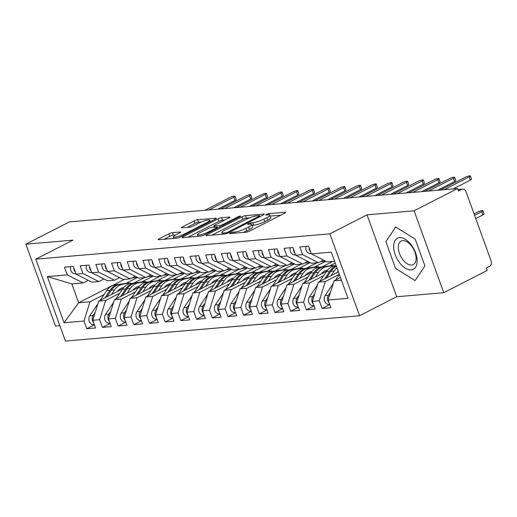 <?xml version="1.0" encoding="UTF-8"?>
<svg xmlns="http://www.w3.org/2000/svg" width="517" height="517" viewBox="0 0 517 517"><rect width="100%" height="100%" fill="white"/><g stroke="black" fill="none" stroke-linecap="round" stroke-linejoin="round"><path stroke-width="0.78" d="M230.13 232.986A1.848 0.343 -19.9 0 0 229.47 233.522A1.848 0.343 -19.9 0 0 229.839 233.594L246.202 232.185A2.637 0.485 -19.9 0 0 249.692 231.06L284.777 213.101A2.637 0.485 -19.9 0 0 285.714 212.338A2.637 0.485 -19.9 0 0 285.184 212.235L268.821 213.644A1.848 0.343 -19.9 0 0 266.378 214.432A1.848 0.343 -19.9 0 0 265.725 214.969A1.848 0.343 -19.9 0 0 266.093 215.04L268.213 214.859A8.434 1.551 -19.9 0 1 269.906 215.175A8.434 1.551 -19.9 0 1 266.901 217.625L263.98 219.124A8.434 1.551 -19.9 0 1 252.813 222.737L250.693 222.917A1.848 0.343 -19.9 0 0 248.257 223.712A1.848 0.343 -19.9 0 0 247.598 224.249A1.848 0.343 -19.9 0 0 247.966 224.32L250.086 224.132A8.434 1.551 -19.9 0 1 251.779 224.456A8.434 1.551 -19.9 0 1 248.774 226.905L245.853 228.398A8.434 1.551 -19.9 0 1 234.686 232.017L232.572 232.198A1.848 0.343 -19.9 0 0 230.13 232.986M172.407 232.682A2.637 0.485 -19.9 0 0 168.917 233.813L159.074 238.854A2.637 0.485 -19.9 0 0 158.137 239.617A2.637 0.485 -19.9 0 0 158.667 239.714L176.833 238.156A2.637 0.485 -19.9 0 0 180.323 237.025L215.408 219.066A2.637 0.485 -19.9 0 0 216.345 218.303A2.637 0.485 -19.9 0 0 215.815 218.2L197.643 219.764A2.637 0.485 -19.9 0 0 194.159 220.895L182.268 226.982A2.637 0.485 -19.9 0 0 181.331 227.745A2.637 0.485 -19.9 0 0 181.861 227.842L189.636 227.176A2.637 0.485 -19.9 0 0 193.125 226.045L199.019 223.027A7.051 1.299 -19.9 0 1 205.837 220.475A7.051 1.299 -19.9 0 1 209.766 220.274A7.051 1.299 -19.9 0 1 207.259 222.323L184.162 234.143A7.051 1.299 -19.9 0 1 177.344 236.696A7.051 1.299 -19.9 0 1 173.415 236.896A7.051 1.299 -19.9 0 1 175.922 234.847L179.774 232.883A2.637 0.485 -19.9 0 0 180.711 232.114A2.637 0.485 -19.9 0 0 180.181 232.017L172.407 232.682L173.305 235.164A2.637 0.485 -19.9 0 0 169.815 236.295L164.031 239.255M414.104 210.8L367.044 214.846L396.694 296.752L443.754 292.7L414.104 210.8L457.59 188.543L458.489 191.025L461.668 189.396L458.017 189.713M367.044 214.846L329.911 233.852L35.783 259.153L72.91 240.147L25.85 244.192L69.336 221.935L457.59 188.543M206.962 234.731A2.637 0.485 -19.9 0 0 206.025 235.5A2.637 0.485 -19.9 0 0 206.554 235.597L224.721 234.033A2.637 0.485 -19.9 0 0 228.21 232.902L263.295 214.949A2.637 0.485 -19.9 0 0 264.232 214.18A2.637 0.485 -19.9 0 0 263.702 214.083L245.536 215.647A2.637 0.485 -19.9 0 0 242.046 216.778L206.962 234.731L207.252 235.539M200.777 236.095L182.611 237.658A2.637 0.485 -19.9 0 1 182.081 237.555A2.637 0.485 -19.9 0 1 183.018 236.792L218.103 218.833A2.637 0.485 -19.9 0 1 221.586 217.702L229.367 217.037A2.637 0.485 -19.9 0 1 229.897 217.134A2.637 0.485 -19.9 0 1 228.953 217.903L214.729 225.186A2.637 0.485 -19.9 0 0 213.792 225.948A2.637 0.485 -19.9 0 0 214.316 226.052L219.479 225.606A2.637 0.485 -19.9 0 0 222.963 224.475L237.781 216.894A1.848 0.343 -19.9 0 1 239.565 216.229A1.848 0.343 -19.9 0 1 240.592 216.171A1.848 0.343 -19.9 0 1 239.933 216.707L204.267 234.964A2.637 0.485 -19.9 0 1 200.777 236.095M329.911 233.852L359.561 315.751L65.426 341.052L35.783 259.153M329.717 304.571L322.072 308.487L330.854 307.731L328.075 300.034L347.993 298.322L331.287 252.16L311.363 253.873L308.578 246.182L299.789 246.939L302.574 254.629L295.672 255.224L292.887 247.527L284.104 248.283L286.89 255.98L279.988 256.574L277.202 248.877L268.42 249.633L271.205 257.33L264.297 257.925L261.518 250.228L252.729 250.984L255.514 258.674L248.612 259.269L245.827 251.579L237.044 252.335L239.83 260.025L232.928 260.62L230.143 252.929L221.354 253.679L224.139 261.376L217.237 261.97L214.452 254.274L205.669 255.03L208.454 262.726L201.552 263.321L198.767 255.624L189.985 256.38L192.763 264.077L185.862 264.665L183.076 256.975L174.294 257.731L177.079 265.421L170.177 266.016L167.392 258.326L158.609 259.082L161.394 266.772L154.493 267.367L151.707 259.67L142.918 260.426L145.704 268.123L138.802 268.717L136.016 261.02L127.234 261.776L130.019 269.473L123.117 270.068L120.332 262.371L111.543 263.127L114.328 270.818L107.426 271.412L104.641 263.722L95.858 264.478L98.644 272.168L91.742 272.763L88.956 265.072L80.174 265.828L82.959 273.519L76.057 274.113L73.272 266.417L64.483 267.173L67.268 274.87L83.134 282.928L71.837 283.898L78.668 302.762L89.958 301.792L104.033 294.587M322.072 308.487L319.286 300.791L312.384 301.385L318.362 282.146L338.422 271.877M314.026 305.922L306.387 309.838L315.17 309.082L312.384 301.385M306.387 309.838L303.602 302.141L296.7 302.736L302.678 283.497L326.673 271.212M298.341 307.272L290.696 311.182L299.485 310.426L296.7 302.736M290.696 311.182L287.911 303.492L281.009 304.086L286.993 284.841L310.982 272.562M282.65 308.623L275.012 312.533L283.794 311.777L281.009 304.086M275.012 312.533L272.226 304.843L265.324 305.431L271.302 286.192L295.297 273.913M266.966 309.974L259.321 313.884L268.11 313.128L265.324 305.431M259.321 313.884L256.542 306.187L249.633 306.781L255.618 287.542L279.613 275.264M251.281 311.318L243.636 315.234L252.419 314.478L249.633 306.781M243.636 315.234L240.851 307.537L233.949 308.132L239.927 288.893L263.922 276.608M235.59 312.669L227.952 316.578L236.734 315.829L233.949 308.132M227.952 316.578L225.166 308.888L218.264 309.483L224.242 290.244L248.238 277.959M219.906 314.019L212.261 317.929L221.05 317.173L218.264 309.483M212.261 317.929L209.475 310.239L202.574 310.833L208.558 291.588L232.547 279.309M204.215 315.37L196.576 319.28L205.359 318.524L202.574 310.833M196.576 319.28L193.791 311.589L186.889 312.178L192.867 292.939L216.862 280.66M188.531 316.721L180.885 320.63L189.674 319.874L186.889 312.178M180.885 320.63L178.1 312.934L171.198 313.528L177.182 294.289L201.178 282.011M172.846 318.065L165.201 321.981L173.983 321.225L171.198 313.528M165.201 321.981L162.416 314.284L155.514 314.879L161.491 295.64L185.487 283.355M157.155 319.416L149.516 323.325L158.299 322.569L155.514 314.879M149.516 323.325L146.731 315.635L139.829 316.23L145.807 296.991L169.802 284.705M141.471 320.766L133.825 324.676L142.614 323.92L139.829 316.23M133.825 324.676L131.04 316.986L124.138 317.58L130.116 298.335L154.111 286.056M125.78 322.117L118.141 326.027L126.924 325.271L124.138 317.58M118.141 326.027L115.356 318.33L108.454 318.924L114.431 299.686L138.427 287.407M110.095 323.461L102.45 327.377L111.239 326.621L108.454 318.924M102.45 327.377L99.665 319.68L92.763 320.275L98.747 301.036L122.742 288.751M94.411 324.812L86.766 328.728L95.548 327.972L92.763 320.275M86.766 328.728L83.98 321.031L64.056 322.744L47.344 276.582L67.268 274.87M103.936 278.96L98.818 281.578L91.916 282.172L76.057 274.113M82.959 273.519L98.818 281.578M126.174 283.258L137.58 277.416M132.178 277.868L137.561 277.403M124.338 279.387L78.668 302.762L64.056 322.744M83.98 321.031L89.958 301.792M119.621 277.61L114.509 280.233L107.601 280.821L91.742 272.763M98.644 272.168L114.509 280.233M147.862 276.517L153.245 276.052M133.961 283.012L144.417 277.655M98.747 301.036L105.649 300.442L119.724 293.236M141.858 281.907L153.271 276.065M99.665 319.68L105.649 300.442M135.312 276.259L130.194 278.883L123.292 279.477L107.426 271.412M114.328 270.818L130.194 278.883M163.546 275.167L168.93 274.708M149.646 281.662L160.108 276.311M114.431 299.686L121.333 299.091L135.409 291.885M157.549 280.557L168.956 274.714M115.356 318.33L121.333 299.091M150.996 274.915L145.878 277.532L138.976 278.127L123.117 270.068M130.019 269.473L145.878 277.532M179.237 273.816L184.621 273.357L173.234 279.206M165.33 280.311L175.793 274.96M130.116 298.335L137.024 297.74L151.1 290.541M131.04 316.986L137.024 297.74M166.687 273.564L161.569 276.181L154.667 276.776L138.802 268.717M145.704 268.123L161.569 276.181M194.922 272.472L200.305 272.007M181.021 278.96L191.477 273.609M145.807 296.991L152.709 296.396L166.784 289.19M188.918 277.862L200.331 272.02M146.731 315.635L152.709 296.396M182.372 272.213L177.253 274.831L170.352 275.425L154.493 267.367M161.394 266.772L177.253 274.831M210.613 271.121L215.996 270.656M196.706 277.616L207.168 272.259M161.491 295.64L168.393 295.045L182.475 287.84M204.609 276.511L216.016 270.669M162.416 314.284L168.393 295.045M198.056 270.863L192.944 273.487L186.042 274.075L170.177 266.016M177.079 265.421L192.944 273.487M226.297 269.771L231.681 269.305M212.397 276.265L222.853 270.908M177.182 294.289L184.084 293.695L198.16 286.489M220.294 275.16L231.706 269.318M178.1 312.934L184.084 293.695M213.747 269.519L208.629 272.136L201.727 272.73L185.862 264.665M192.763 264.077L208.629 272.136M241.988 268.42L247.365 267.961M228.081 274.915L238.544 269.564M192.867 292.939L199.769 292.344L213.844 285.138M235.985 273.81L247.391 267.974M193.791 311.589L199.769 292.344M229.432 268.168L224.313 270.785L217.411 271.38L201.552 263.321M208.454 262.726L224.313 270.785M257.673 267.069L263.056 266.61M243.772 273.564L254.228 268.213M208.558 291.588L215.46 291L229.535 283.794M251.669 272.459L263.082 266.623M209.475 310.239L215.46 291M245.123 266.817L240.004 269.435L233.102 270.029L217.237 261.97M224.139 261.376L240.004 269.435M273.357 265.725L278.741 265.26M259.456 272.22L269.913 266.862M224.242 290.244L231.144 289.649L245.22 282.444M267.354 271.115L278.766 265.273M225.166 308.888L231.144 289.649M260.807 265.467L255.689 268.084L248.787 268.678L232.928 260.62M239.83 260.025L255.689 268.084M289.048 264.374L294.432 263.909M275.141 270.869L285.604 265.512M239.927 288.893L246.829 288.299L260.911 281.093M283.045 269.764L294.451 263.922M240.851 307.537L246.829 288.299M276.498 264.116L271.38 266.74L264.478 267.334L248.612 259.269M255.514 258.674L271.38 266.74M304.733 263.024L310.116 262.565M290.832 269.519L301.288 264.168M255.618 287.542L262.52 286.948L276.595 279.742M298.729 268.413L310.142 262.571M256.542 306.187L262.52 286.948M292.183 262.772L287.064 265.389L280.162 265.984L264.297 257.925M271.205 257.33L287.064 265.389M320.424 261.673L325.8 261.214M306.516 268.168L316.979 262.817M271.302 286.192L278.204 285.597L292.279 278.398M314.42 267.063L325.826 261.227M272.226 304.843L278.204 285.597M307.867 261.421L302.749 264.038L295.847 264.633L279.988 256.574M286.89 255.98L302.749 264.038M322.207 266.817L332.664 261.466M286.993 284.841L293.895 284.253L307.97 277.047M330.105 265.712L335.242 263.088M287.911 303.492L293.895 284.253M323.558 260.07L318.44 262.688L311.538 263.282L295.672 255.224M302.574 254.629L318.44 262.688M302.678 283.497L309.58 282.902L323.655 275.697M303.602 302.141L309.58 282.902M443.754 292.7L487.24 270.443L486.342 267.961L489.521 266.333A4.026 3.264 85.1 0 0 491.15 261.085L465.991 191.594A4.026 3.264 85.1 0 0 462.67 189.106A4.026 3.264 85.1 0 0 461.668 189.396M334.596 261.298L327.222 261.932L311.363 253.873M318.362 282.146L325.264 281.552L339.32 274.359L335.533 280.04M319.286 300.791L325.264 281.552M25.85 244.192L55.5 326.098L59.875 325.716M396.694 296.752L359.561 315.751M395.583 268.433L415.099 280.569L424.916 265.912L415.216 239.112L395.699 226.976L385.882 241.639L395.583 268.433L385.882 241.639L395.699 226.976L415.216 239.112L424.916 265.912L415.099 280.569L395.583 268.433M88.252 280.311L83.134 282.928M328.075 300.034L334.053 280.796L340.464 277.513M334.053 280.796L341.42 280.162M47.344 276.582L71.837 283.898M243.203 232.443A8.434 1.551 -19.9 0 0 246.751 230.879L245.853 228.398M251.779 224.456L252.677 226.937A8.434 1.551 -19.9 0 1 249.672 229.386L246.751 230.879M269.906 215.175L270.805 217.657A8.434 1.551 -19.9 0 1 267.8 220.106L264.878 221.606A8.434 1.551 -19.9 0 1 253.711 225.218L252.109 225.36M280.712 215.182L270.229 216.08M249.427 217.87L246.435 218.129A2.637 0.485 -19.9 0 0 242.945 219.26L211.918 235.138M225.755 232.786A1.848 0.343 -19.9 0 0 228.197 231.991L258.991 216.229A1.848 0.343 -19.9 0 0 259.65 215.692A1.848 0.343 -19.9 0 0 259.282 215.628L257.046 215.815A8.434 1.551 -19.9 0 0 245.885 219.434L224.83 230.207A8.434 1.551 -19.9 0 0 221.832 232.656A8.434 1.551 -19.9 0 0 223.525 232.973L225.755 232.786L226.103 233.736M187.975 237.193L219.001 221.315L218.103 218.833M224.895 219.977L222.484 220.184A2.637 0.485 -19.9 0 0 219.001 221.315M199.963 232.74A7.051 1.299 -19.9 0 0 197.455 234.789A7.051 1.299 -19.9 0 0 201.384 234.582A7.051 1.299 -19.9 0 0 208.202 232.03L216.339 227.868A2.637 0.485 -19.9 0 0 217.276 227.105A2.637 0.485 -19.9 0 0 216.746 227.002L211.589 227.448A2.637 0.485 -19.9 0 0 208.099 228.579L199.963 232.74M175.715 234.957L173.305 235.164M201.242 222.013L198.541 222.245A2.637 0.485 -19.9 0 0 195.058 223.376L187.225 227.383M211.343 221.147L210.122 221.25M330.525 292.15L328.444 295.259A5.37 4.349 85.1 0 0 327.875 300.791A5.37 4.349 85.1 0 0 329.051 302.749M329.626 304.339L329.012 304.39A5.37 4.349 -94.9 0 1 324.579 301.068A5.37 4.349 -94.9 0 1 325.148 295.537L333.213 283.503M482.936 210.69L484.106 213.922A3.354 0.62 160.1 0 1 482.91 214.891L481.741 211.666A3.354 0.62 -19.9 0 0 482.936 210.69A3.354 0.62 -19.9 0 0 481.068 210.787A3.354 0.62 -19.9 0 0 477.818 212.002L474.076 213.922M474.587 215.331L481.741 211.666M475.756 218.555L482.91 214.891M329.484 295.498A5.37 4.349 85.1 0 0 328.78 297.76M305.974 246.402A5.37 4.349 85.1 0 0 306.167 250.202A5.37 4.349 85.1 0 0 309.935 253.517L311.279 253.653M310.639 251.876A5.37 4.349 -94.9 0 1 309.463 249.918A5.37 4.349 -94.9 0 1 309.076 247.559M470.36 175.948L471.53 179.173A3.354 0.62 160.1 0 1 470.334 180.149L469.165 176.924A3.354 0.62 -19.9 0 0 470.36 175.948A3.354 0.62 -19.9 0 0 468.486 176.045A3.354 0.62 -19.9 0 0 465.242 177.26L440.297 190.03M470.334 180.149L453.196 188.918M469.165 176.924L444.213 189.694M314.834 293.494L312.753 296.603A5.37 4.349 85.1 0 0 312.19 302.135A5.37 4.349 85.1 0 0 313.367 304.093M313.942 305.683L313.328 305.741A5.37 4.349 -94.9 0 1 308.895 302.419A5.37 4.349 -94.9 0 1 309.463 296.887L317.522 284.854M319.842 281.39L326.343 271.69A16.919 13.707 -94.9 0 1 334.835 265.951L336.199 265.738M336.334 266.106A16.919 13.707 85.1 0 0 329.633 271.406L324.566 278.973M336.813 272.705A13.429 10.876 -94.9 0 1 338.176 271.199M336.457 266.442A16.919 13.707 85.1 0 0 330.893 271.296L326.369 278.049M331.093 275.632L334.182 271.011A16.919 13.707 -94.9 0 1 336.981 267.896M313.793 296.848A5.37 4.349 85.1 0 0 313.089 299.11M299.149 294.845L297.068 297.954A5.37 4.349 85.1 0 0 296.5 303.485A5.37 4.349 85.1 0 0 297.676 305.444M298.257 307.033L297.637 307.085A5.37 4.349 -94.9 0 1 293.204 303.77A5.37 4.349 -94.9 0 1 293.772 298.238L301.838 286.198M315.402 276.983L318.498 272.362A16.919 13.707 -94.9 0 1 326.99 266.63L323.694 266.914L329.329 266.003L322.44 267.018A16.919 13.707 85.1 0 0 313.948 272.756L308.882 280.317M321.128 274.049A13.429 10.876 -94.9 0 1 327.448 270.087L327.597 270.061M326.99 266.63L333.135 265.434L319.144 267.302A16.919 13.707 -94.9 0 0 310.652 273.041L304.158 282.741M323.694 266.914A16.919 13.707 85.1 0 0 315.202 272.646L310.678 279.4M298.109 298.199A5.37 4.349 85.1 0 0 297.404 300.461M283.465 296.196L281.384 299.304A5.37 4.349 85.1 0 0 280.815 304.836A5.37 4.349 85.1 0 0 281.991 306.794M282.566 308.384L281.952 308.436A5.37 4.349 -94.9 0 1 277.519 305.12A5.37 4.349 -94.9 0 1 278.088 299.589L286.147 287.549M299.718 278.327L302.807 273.713A16.919 13.707 -94.9 0 1 311.305 267.974L308.009 268.258L313.645 267.354L306.755 268.368A16.919 13.707 85.1 0 0 298.264 274.107L293.191 281.668M305.444 275.399A13.429 10.876 -94.9 0 1 311.764 271.438L311.906 271.412M311.305 267.974L318.472 266.753L315.881 266.914L303.46 268.653A16.919 13.707 -94.9 0 0 294.968 274.385L288.467 284.085M308.009 268.258A16.919 13.707 85.1 0 0 299.517 273.997L294.994 280.75M282.424 299.543A5.37 4.349 85.1 0 0 281.72 301.812M267.774 297.546L265.693 300.655A5.37 4.349 85.1 0 0 265.124 306.187A5.37 4.349 85.1 0 0 266.307 308.145M266.882 309.735L266.261 309.786A5.37 4.349 -94.9 0 1 261.835 306.471A5.37 4.349 -94.9 0 1 262.397 300.933L270.462 288.9M284.027 279.678L287.122 275.063A16.919 13.707 -94.9 0 1 295.614 269.325L292.325 269.609L297.954 268.704L291.065 269.719A16.919 13.707 85.1 0 0 282.573 275.451L277.506 283.019M289.753 276.75A13.429 10.876 -94.9 0 1 296.073 272.782L296.222 272.763M295.614 269.325L302.781 268.103L300.19 268.265L287.775 270.003A16.919 13.707 -94.9 0 0 279.277 275.735L272.782 285.436M292.325 269.609A16.919 13.707 85.1 0 0 283.827 275.348L279.303 282.095M266.733 300.894A5.37 4.349 85.1 0 0 266.029 303.162M290.289 247.753A5.37 4.349 85.1 0 0 290.483 251.553A5.37 4.349 85.1 0 0 294.251 254.868L295.595 255.004M294.955 253.227A5.37 4.349 -94.9 0 1 293.772 251.268A5.37 4.349 -94.9 0 1 293.391 248.91M454.676 177.299L455.839 180.523A3.354 0.62 160.1 0 1 454.643 181.499L453.48 178.268A3.354 0.62 -19.9 0 0 454.676 177.299A3.354 0.62 -19.9 0 0 452.802 177.396A3.354 0.62 -19.9 0 0 449.557 178.611L424.606 191.38M454.643 181.499L437.511 190.269M453.48 178.268L428.528 191.038M274.598 249.104A5.37 4.349 85.1 0 0 274.792 252.903A5.37 4.349 85.1 0 0 278.56 256.212L279.91 256.354M279.264 254.577A5.37 4.349 -94.9 0 1 278.088 252.619A5.37 4.349 -94.9 0 1 277.7 250.254M438.985 178.643L440.154 181.874A3.354 0.62 160.1 0 1 438.959 182.844L437.789 179.619A3.354 0.62 -19.9 0 0 438.985 178.643A3.354 0.62 -19.9 0 0 437.111 178.74A3.354 0.62 -19.9 0 0 433.866 179.955L408.921 192.725M438.959 182.844L421.82 191.62M437.789 179.619L412.844 192.389M258.914 250.454A5.37 4.349 85.1 0 0 259.107 254.254A5.37 4.349 85.1 0 0 262.875 257.563L264.219 257.699M263.58 255.928A5.37 4.349 -94.9 0 1 262.397 253.97A5.37 4.349 -94.9 0 1 262.016 251.605M423.3 179.994L424.47 183.218A3.354 0.62 160.1 0 1 423.274 184.194L422.105 180.969A3.354 0.62 -19.9 0 0 423.3 179.994A3.354 0.62 -19.9 0 0 421.426 180.09A3.354 0.62 -19.9 0 0 418.182 181.305L393.23 194.075M423.274 184.194L406.136 192.964M422.105 180.969L397.153 193.739M243.223 251.798A5.37 4.349 85.1 0 0 243.417 255.598A5.37 4.349 85.1 0 0 247.191 258.914L248.535 259.049M247.889 257.272A5.37 4.349 -94.9 0 1 246.712 255.32A5.37 4.349 -94.9 0 1 246.325 252.955M407.609 181.344L408.779 184.569A3.354 0.62 160.1 0 1 407.583 185.545L406.414 182.32A3.354 0.62 -19.9 0 0 407.609 181.344A3.354 0.62 -19.9 0 0 405.742 181.441A3.354 0.62 -19.9 0 0 402.497 182.656L377.546 195.426M407.583 185.545L390.445 194.314M406.414 182.32L381.468 195.09M411.241 269.906A17.455 9.72 -117.1 0 0 415.597 252.897A17.455 9.72 -117.1 0 0 399.563 237.639A17.455 9.72 -117.1 0 0 395.201 254.648A17.455 9.72 -117.1 0 0 411.241 269.906M411.629 265.059A13.216 7.354 -117.1 0 0 413.232 264.614A13.216 7.354 -117.1 0 0 414.388 250.829A13.216 7.354 -117.1 0 0 402.788 240.631A13.216 7.354 -117.1 0 0 401.192 241.084A13.216 7.354 -117.1 0 0 400.029 254.868A13.216 7.354 -117.1 0 0 411.629 265.059M252.089 298.897L250.008 301.999A5.37 4.349 85.1 0 0 249.44 307.537A5.37 4.349 85.1 0 0 250.616 309.489M251.191 311.085L250.577 311.137A5.37 4.349 -94.9 0 1 246.144 307.815A5.37 4.349 -94.9 0 1 246.712 302.283L254.778 290.25M268.342 281.028L271.438 276.414A16.919 13.707 -94.9 0 1 279.93 270.675L276.634 270.96L282.269 270.048L275.38 271.07A16.919 13.707 85.1 0 0 266.888 276.802L261.822 284.369M274.068 278.101A13.429 10.876 -94.9 0 1 280.388 274.133L280.531 274.113M279.93 270.675L286.075 269.48L272.084 271.347A16.919 13.707 -94.9 0 0 263.592 277.086L257.098 286.786M276.634 270.96A16.919 13.707 85.1 0 0 268.142 276.692L263.618 283.445M251.049 302.245A5.37 4.349 85.1 0 0 250.344 304.507M227.538 253.149A5.37 4.349 85.1 0 0 227.732 256.949A5.37 4.349 85.1 0 0 231.5 260.264L232.844 260.4M232.204 258.623A5.37 4.349 -94.9 0 1 231.028 256.665A5.37 4.349 -94.9 0 1 230.64 254.306M391.925 182.695L393.094 185.92A3.354 0.62 160.1 0 1 391.899 186.895L390.729 183.671A3.354 0.62 -19.9 0 0 391.925 182.695A3.354 0.62 -19.9 0 0 390.051 182.792A3.354 0.62 -19.9 0 0 386.806 184.007L361.855 196.777M391.899 186.895L374.76 195.665M390.729 183.671L365.777 196.441M236.398 300.241L234.317 303.35A5.37 4.349 85.1 0 0 233.755 308.882A5.37 4.349 85.1 0 0 234.931 310.84M235.506 312.43L234.892 312.488A5.37 4.349 -94.9 0 1 230.459 309.166A5.37 4.349 -94.9 0 1 231.028 303.634L239.087 291.601M252.658 282.379L255.747 277.758A16.919 13.707 -94.9 0 1 264.239 272.026L260.949 272.31L266.578 271.399L259.689 272.414A16.919 13.707 85.1 0 0 251.197 278.152L246.131 285.72M258.377 279.445A13.429 10.876 -94.9 0 1 264.704 275.483L264.846 275.458M264.239 272.026L270.385 270.83L256.4 272.698A16.919 13.707 -94.9 0 0 247.908 278.437L241.407 288.137M260.949 272.31A16.919 13.707 85.1 0 0 252.451 278.043L247.934 284.796M235.358 303.595A5.37 4.349 85.1 0 0 234.653 305.857M220.714 301.592L218.633 304.7A5.37 4.349 85.1 0 0 218.064 310.232A5.37 4.349 85.1 0 0 219.24 312.19M219.815 313.78L219.202 313.832A5.37 4.349 -94.9 0 1 214.768 310.517A5.37 4.349 -94.9 0 1 215.337 304.985L223.402 292.945M236.967 283.73L240.062 279.109A16.919 13.707 -94.9 0 1 248.554 273.377L245.258 273.655L250.894 272.75L244.005 273.764A16.919 13.707 85.1 0 0 235.513 279.503L230.446 287.064M242.693 280.796A13.429 10.876 -94.9 0 1 249.013 276.834L249.162 276.808M248.554 273.377L254.7 272.181L240.709 274.049A16.919 13.707 -94.9 0 0 232.217 279.787L225.722 289.488M245.258 273.655A16.919 13.707 85.1 0 0 236.767 279.393L232.243 286.147M219.673 304.94A5.37 4.349 85.1 0 0 218.969 307.208M205.029 302.943L202.948 306.051A5.37 4.349 85.1 0 0 202.38 311.583A5.37 4.349 85.1 0 0 203.556 313.541M204.131 315.131L203.517 315.183A5.37 4.349 -94.9 0 1 199.084 311.867A5.37 4.349 -94.9 0 1 199.652 306.335L207.711 294.296M221.282 285.074L224.372 280.46A16.919 13.707 -94.9 0 1 232.87 274.721L229.574 275.005L235.209 274.1L228.32 275.115A16.919 13.707 85.1 0 0 219.822 280.847L214.755 288.415M227.008 282.146A13.429 10.876 -94.9 0 1 233.329 278.185L233.471 278.159M232.87 274.721L240.037 273.499L237.445 273.661L225.024 275.399A16.919 13.707 -94.9 0 0 216.533 281.132L210.031 290.832M229.574 275.005A16.919 13.707 85.1 0 0 221.082 280.744L216.558 287.497M203.989 306.29A5.37 4.349 85.1 0 0 203.284 308.559M211.854 254.5A5.37 4.349 85.1 0 0 212.041 258.3A5.37 4.349 85.1 0 0 215.815 261.615L217.159 261.751M216.513 259.973A5.37 4.349 -94.9 0 1 215.337 258.015A5.37 4.349 -94.9 0 1 214.949 255.657M376.24 184.046L377.404 187.27A3.354 0.62 160.1 0 1 376.208 188.246L375.045 185.015A3.354 0.62 -19.9 0 0 376.24 184.046A3.354 0.62 -19.9 0 0 374.366 184.142A3.354 0.62 -19.9 0 0 371.122 185.351L346.17 198.127M376.208 188.246L359.076 197.016M375.045 185.015L350.093 197.785M196.163 255.85A5.37 4.349 85.1 0 0 196.357 259.65A5.37 4.349 85.1 0 0 200.124 262.959L201.468 263.101M200.829 261.324A5.37 4.349 -94.9 0 1 199.652 259.366A5.37 4.349 -94.9 0 1 199.265 257.001M360.549 185.39L361.719 188.621A3.354 0.62 160.1 0 1 360.523 189.59L359.354 186.366A3.354 0.62 -19.9 0 0 360.549 185.39A3.354 0.62 -19.9 0 0 358.675 185.487A3.354 0.62 -19.9 0 0 355.431 186.702L330.486 199.472M360.523 189.59L343.385 198.366M359.354 186.366L334.409 199.135M180.478 257.201A5.37 4.349 85.1 0 0 180.672 261.001A5.37 4.349 85.1 0 0 184.44 264.31L185.784 264.445M185.144 262.675A5.37 4.349 -94.9 0 1 183.962 260.717A5.37 4.349 -94.9 0 1 183.58 258.351M344.865 186.74L346.028 189.965A3.354 0.62 160.1 0 1 344.833 190.941L343.669 187.716A3.354 0.62 -19.9 0 0 344.865 186.74A3.354 0.62 -19.9 0 0 342.991 186.837A3.354 0.62 -19.9 0 0 339.747 188.052L314.795 200.822M344.833 190.941L327.7 199.711M343.669 187.716L318.718 200.486M189.338 304.293L187.257 307.402A5.37 4.349 85.1 0 0 186.689 312.934A5.37 4.349 85.1 0 0 187.871 314.892M188.447 316.482L187.826 316.533A5.37 4.349 -94.9 0 1 183.399 313.218A5.37 4.349 -94.9 0 1 183.962 307.68L192.027 295.646M205.592 286.424L208.687 281.81A16.919 13.707 -94.9 0 1 217.179 276.072L213.883 276.356L219.518 275.451L212.629 276.466A16.919 13.707 85.1 0 0 204.137 282.198L199.071 289.766M211.317 283.497A13.429 10.876 -94.9 0 1 217.638 279.529L217.786 279.51M217.179 276.072L224.346 274.85L221.754 275.012L209.333 276.75A16.919 13.707 -94.9 0 0 200.842 282.482L194.347 292.183M213.883 276.356A16.919 13.707 85.1 0 0 205.391 282.095L200.867 288.841M188.298 307.641A5.37 4.349 85.1 0 0 187.593 309.903M164.787 258.545A5.37 4.349 85.1 0 0 164.981 262.345A5.37 4.349 85.1 0 0 168.755 265.66L170.099 265.796M169.453 264.019A5.37 4.349 -94.9 0 1 168.277 262.061A5.37 4.349 -94.9 0 1 167.889 259.702M329.174 188.091L330.344 191.316A3.354 0.62 160.1 0 1 329.148 192.292L327.978 189.067A3.354 0.62 -19.9 0 0 329.174 188.091A3.354 0.62 -19.9 0 0 327.306 188.188A3.354 0.62 -19.9 0 0 324.056 189.403L299.11 202.173M329.148 192.292L312.01 201.061M327.978 189.067L303.033 201.837M173.654 305.644L171.573 308.746A5.37 4.349 85.1 0 0 171.004 314.278A5.37 4.349 85.1 0 0 172.18 316.236M172.756 317.832L172.142 317.884A5.37 4.349 -94.9 0 1 167.708 314.562A5.37 4.349 -94.9 0 1 168.277 309.03L176.342 296.997M189.907 287.775L193.003 283.154A16.919 13.707 -94.9 0 1 201.494 277.422L198.198 277.707L203.834 276.795L196.945 277.816A16.919 13.707 85.1 0 0 188.453 283.549L183.38 291.116M195.633 284.848A13.429 10.876 -94.9 0 1 201.953 280.88L202.095 280.86M201.494 277.422L207.64 276.227L193.649 278.094A16.919 13.707 -94.9 0 0 185.157 283.833L178.656 293.533M198.198 277.707A16.919 13.707 85.1 0 0 189.707 283.439L185.183 290.192M172.613 308.992A5.37 4.349 85.1 0 0 171.909 311.253M149.103 259.896A5.37 4.349 85.1 0 0 149.297 263.696A5.37 4.349 85.1 0 0 153.064 267.011L154.409 267.147M153.769 265.37A5.37 4.349 -94.9 0 1 152.593 263.411A5.37 4.349 -94.9 0 1 152.205 261.053M313.489 189.442L314.659 192.667A3.354 0.62 160.1 0 1 313.464 193.642L312.294 190.411A3.354 0.62 -19.9 0 0 313.489 189.442A3.354 0.62 -19.9 0 0 311.615 189.539A3.354 0.62 -19.9 0 0 308.371 190.754L283.419 203.524M313.464 193.642L296.325 202.412M312.294 190.411L287.342 203.181M157.963 306.988L155.882 310.097A5.37 4.349 85.1 0 0 155.313 315.628A5.37 4.349 85.1 0 0 156.496 317.587M157.071 319.176L156.451 319.235A5.37 4.349 -94.9 0 1 152.024 315.913A5.37 4.349 -94.9 0 1 152.593 310.381L160.651 298.341M174.223 289.126L177.312 284.505A16.919 13.707 -94.9 0 1 185.803 278.773L182.514 279.057L188.143 278.146L181.254 279.161A16.919 13.707 85.1 0 0 172.762 284.899L167.695 292.46M179.942 286.192A13.429 10.876 -94.9 0 1 186.269 282.23L186.411 282.204M185.803 278.773L191.949 277.577L177.964 279.445A16.919 13.707 -94.9 0 0 169.466 285.184L162.971 294.884M182.514 279.057A16.919 13.707 85.1 0 0 174.016 284.789L169.498 291.543M156.922 310.342A5.37 4.349 85.1 0 0 156.218 312.604M133.412 261.247A5.37 4.349 85.1 0 0 133.606 265.047A5.37 4.349 85.1 0 0 137.38 268.362L138.724 268.497M138.078 266.72A5.37 4.349 -94.9 0 1 136.902 264.762A5.37 4.349 -94.9 0 1 136.514 262.397M297.798 190.792L298.968 194.017A3.354 0.62 160.1 0 1 297.773 194.987L296.609 191.762A3.354 0.62 -19.9 0 0 297.798 190.792A3.354 0.62 -19.9 0 0 295.931 190.883A3.354 0.62 -19.9 0 0 292.687 192.098L267.735 204.868M297.773 194.987L280.641 203.763M296.609 191.762L271.658 204.532M142.278 308.339L140.197 311.447A5.37 4.349 85.1 0 0 139.629 316.979A5.37 4.349 85.1 0 0 140.805 318.937M141.38 320.527L140.766 320.579A5.37 4.349 -94.9 0 1 136.333 317.264A5.37 4.349 -94.9 0 1 136.902 311.732L144.967 299.692M158.532 290.476L161.627 285.856A16.919 13.707 -94.9 0 1 170.119 280.124L166.823 280.401L172.458 279.497L165.569 280.511A16.919 13.707 85.1 0 0 157.078 286.25L152.011 293.811M164.257 287.542A13.429 10.876 -94.9 0 1 170.578 283.581L170.726 283.555M170.119 280.124L176.265 278.928L162.273 280.796A16.919 13.707 -94.9 0 0 153.782 286.528L147.287 296.228M166.823 280.401A16.919 13.707 85.1 0 0 158.331 286.14L153.808 292.893M141.238 311.686A5.37 4.349 85.1 0 0 140.534 313.955M117.727 262.597A5.37 4.349 85.1 0 0 117.921 266.397A5.37 4.349 85.1 0 0 121.689 269.706L123.033 269.842M122.393 268.071A5.37 4.349 -94.9 0 1 121.217 266.113A5.37 4.349 -94.9 0 1 120.829 263.748M282.114 192.137L283.284 195.368A3.354 0.62 160.1 0 1 282.088 196.337L280.918 193.112A3.354 0.62 -19.9 0 0 282.114 192.137A3.354 0.62 -19.9 0 0 280.24 192.234A3.354 0.62 -19.9 0 0 276.996 193.448L252.05 206.218M282.088 196.337L264.95 205.113M280.918 193.112L255.967 205.882M126.594 309.689L124.507 312.798A5.37 4.349 85.1 0 0 123.944 318.33A5.37 4.349 85.1 0 0 125.12 320.288M125.696 321.878L125.082 321.929A5.37 4.349 -94.9 0 1 120.648 318.614A5.37 4.349 -94.9 0 1 121.217 313.082L129.276 301.043M142.847 291.821L145.936 287.206A16.919 13.707 -94.9 0 1 154.434 281.468L151.138 281.752L156.774 280.847L149.885 281.862A16.919 13.707 85.1 0 0 141.387 287.594L136.32 295.162M148.573 288.893A13.429 10.876 -94.9 0 1 154.893 284.925L155.035 284.906M154.434 281.468L160.574 280.272L146.589 282.146A16.919 13.707 -94.9 0 0 138.097 287.879L131.596 297.579M151.138 281.752A16.919 13.707 85.1 0 0 142.647 287.491L138.123 294.244M125.547 313.037A5.37 4.349 85.1 0 0 124.849 315.305M102.043 263.941A5.37 4.349 85.1 0 0 102.237 267.741A5.37 4.349 85.1 0 0 106.004 271.057L107.349 271.192M106.709 269.422A5.37 4.349 -94.9 0 1 105.526 267.463A5.37 4.349 -94.9 0 1 105.145 265.098M266.429 193.487L267.593 196.712A3.354 0.62 160.1 0 1 266.397 197.688L265.234 194.463A3.354 0.62 -19.9 0 0 266.429 193.487A3.354 0.62 -19.9 0 0 264.555 193.584A3.354 0.62 -19.9 0 0 261.311 194.799L236.359 207.569M266.397 197.688L249.265 206.457M265.234 194.463L240.282 207.233M110.903 311.04L108.822 314.142A5.37 4.349 85.1 0 0 108.253 319.68A5.37 4.349 85.1 0 0 109.43 321.632M110.011 323.228L109.391 323.28A5.37 4.349 -94.9 0 1 104.964 319.958A5.37 4.349 -94.9 0 1 105.526 314.426L113.591 302.393M127.156 293.171L130.252 288.557A16.919 13.707 -94.9 0 1 138.743 282.818L135.448 283.103L141.083 282.192L134.194 283.213A16.919 13.707 85.1 0 0 125.702 288.945L120.635 296.512M132.882 290.244A13.429 10.876 -94.9 0 1 139.202 286.276L139.351 286.256M138.743 282.818L145.91 281.597L143.319 281.759L130.898 283.497A16.919 13.707 -94.9 0 0 122.406 289.229L115.911 298.929M135.448 283.103A16.919 13.707 85.1 0 0 126.956 288.835L122.432 295.588M109.862 314.388A5.37 4.349 85.1 0 0 109.158 316.65M86.352 265.292A5.37 4.349 85.1 0 0 86.546 269.092A5.37 4.349 85.1 0 0 90.313 272.407L91.664 272.543M91.018 270.766A5.37 4.349 -94.9 0 1 89.842 268.808A5.37 4.349 -94.9 0 1 89.454 266.449M250.739 194.838L251.908 198.063A3.354 0.62 160.1 0 1 250.713 199.039L249.543 195.814A3.354 0.62 -19.9 0 0 250.739 194.838A3.354 0.62 -19.9 0 0 248.864 194.935A3.354 0.62 -19.9 0 0 245.62 196.15L220.675 208.92M250.713 199.039L233.574 207.808M249.543 195.814L224.598 208.584M95.218 312.384L93.138 315.493A5.37 4.349 85.1 0 0 92.569 321.025A5.37 4.349 85.1 0 0 93.745 322.983M94.32 324.573L93.706 324.631A5.37 4.349 -94.9 0 1 89.273 321.309A5.37 4.349 -94.9 0 1 89.842 315.777L97.907 303.744M111.472 294.522L114.567 289.901A16.919 13.707 -94.9 0 1 123.059 284.169L119.763 284.453L125.398 283.542L118.509 284.557A16.919 13.707 85.1 0 0 110.018 290.296L104.945 297.863M117.197 291.594A13.429 10.876 -94.9 0 1 123.518 287.626L123.66 287.607M123.059 284.169L129.205 282.973L115.213 284.841A16.919 13.707 -94.9 0 0 106.722 290.58L100.22 300.28M119.763 284.453A16.919 13.707 85.1 0 0 111.271 290.186L106.748 296.939M94.178 315.738A5.37 4.349 85.1 0 0 93.474 318M70.667 266.643A5.37 4.349 85.1 0 0 70.861 270.443A5.37 4.349 85.1 0 0 74.629 273.758L75.973 273.894M75.333 272.116A5.37 4.349 -94.9 0 1 74.157 270.158A5.37 4.349 -94.9 0 1 73.769 267.8M235.054 196.189L236.224 199.413A3.354 0.62 160.1 0 1 235.028 200.389L233.858 197.158A3.354 0.62 -19.9 0 0 235.054 196.189A3.354 0.62 -19.9 0 0 233.18 196.286A3.354 0.62 -19.9 0 0 229.936 197.5L204.984 210.27M235.028 200.389L217.89 209.159M233.858 197.158L208.907 209.928M235.093 233.141L234.686 232.017M249.672 229.386L248.774 226.905M251.133 224.132L250.693 222.917M253.711 225.218L252.813 222.737M264.878 221.606L263.98 219.124M267.8 220.106L266.901 217.625M269.26 214.852L268.821 213.644M285.371 212.752L285.184 212.235M232.98 233.322L232.572 232.198M242.945 219.26L242.046 216.778M246.435 218.129L245.536 215.647M263.89 214.6L263.702 214.083M228.482 232.766L228.197 231.991M259.275 217.004L258.991 216.229M223.932 234.104L223.525 232.973M183.309 237.594L183.018 236.792M222.484 220.184L221.586 217.702M229.554 217.554L229.367 217.037M214.729 227.176L214.316 226.052M219.958 226.931L219.479 225.606M223.247 225.25L222.963 224.475M238.059 217.67L237.781 216.894M208.48 232.805L208.202 232.03M216.617 228.643L216.339 227.868M180.368 232.534L180.181 232.017M184.44 234.918L184.162 234.143M207.537 223.092L207.259 222.323M182.559 227.784L182.268 226.982M195.058 223.376L194.159 220.895M198.541 222.245L197.643 219.764M216.003 218.717L215.815 218.2M159.365 239.655L159.074 238.854M169.815 236.295L168.917 233.813M328.444 295.259L325.148 295.537M309.935 253.517L311.195 253.408M336.231 265.835L334.835 265.951M329.633 271.406L326.343 271.69M312.753 296.603L309.463 296.887M334.182 271.011L330.893 271.296M322.44 267.018L319.144 267.302M313.948 272.756L310.652 273.041M297.068 297.954L293.772 298.238M318.498 272.362L315.202 272.646M332.095 266.753L331.972 265.841M306.755 268.368L303.46 268.653M298.264 274.107L294.968 274.385M281.384 299.304L278.088 299.589M302.807 273.713L299.517 273.997M316.404 268.103L316.288 267.192M291.065 269.719L287.775 270.003M282.573 275.451L279.277 275.735M265.693 300.655L262.397 300.933M287.122 275.063L283.827 275.348M300.72 269.454L300.597 268.543M294.251 254.868L295.504 254.758M278.56 256.212L279.82 256.109M262.875 257.563L264.129 257.46M247.191 258.914L248.444 258.804M275.38 271.07L272.084 271.347M266.888 276.802L263.592 277.086M250.008 301.999L246.712 302.283M271.438 276.414L268.142 276.692M285.029 270.798L284.912 269.887M231.5 260.264L232.76 260.154M259.689 272.414L256.4 272.698M251.197 278.152L247.908 278.437M234.317 303.35L231.028 303.634M255.747 277.758L252.451 278.043M269.344 272.149L269.221 271.238M244.005 273.764L240.709 274.049M235.513 279.503L232.217 279.787M218.633 304.7L215.337 304.985M240.062 279.109L236.767 279.393M253.66 273.499L253.537 272.588M228.32 275.115L225.024 275.399M219.822 280.847L216.533 281.132M202.948 306.051L199.652 306.335M224.372 280.46L221.082 280.744M237.969 274.85L237.846 273.939M215.815 261.615L217.069 261.505M200.124 262.959L201.384 262.856M184.44 264.31L185.693 264.2M212.629 276.466L209.333 276.75M204.137 282.198L200.842 282.482M187.257 307.402L183.962 307.68M208.687 281.81L205.391 282.095M222.284 276.194L222.161 275.29M168.755 265.66L170.009 265.551M196.945 277.816L193.649 278.094M188.453 283.549L185.157 283.833M171.573 308.746L168.277 309.03M193.003 283.154L189.707 283.439M206.593 277.545L206.477 276.634M153.064 267.011L154.325 266.901M181.254 279.161L177.964 279.445M172.762 284.899L169.466 285.184M155.882 310.097L152.593 310.381M177.312 284.505L174.016 284.789M190.909 278.896L190.786 277.984M137.38 268.362L138.634 268.252M165.569 280.511L162.273 280.796M157.078 286.25L153.782 286.528M140.197 311.447L136.902 311.732M161.627 285.856L158.331 286.14M175.224 280.246L175.101 279.335M121.689 269.706L122.949 269.603M149.885 281.862L146.589 282.146M141.387 287.594L138.097 287.879M124.507 312.798L121.217 313.082M145.936 287.206L142.647 287.491M159.533 281.597L159.41 280.686M106.004 271.057L107.258 270.947M134.194 283.213L130.898 283.497M125.702 288.945L122.406 289.229M108.822 314.142L105.526 314.426M130.252 288.557L126.956 288.835M143.849 282.941L143.726 282.03M90.313 272.407L91.574 272.297M118.509 284.557L115.213 284.841M110.018 290.296L106.722 290.58M93.138 315.493L89.842 315.777M114.567 289.901L111.271 290.186M128.158 284.292L128.042 283.381M74.629 273.758L75.883 273.648M462.67 189.106L457.946 189.513M259.993 216.636L259.65 215.692M222.4 234.233L221.832 232.656M214.251 227.215L213.792 225.948M198.011 236.334L197.455 234.789M217.644 228.12L217.276 227.105M173.958 238.402L173.415 236.896M210.283 221.69L209.766 220.274M334.156 265.402L334.247 266.061M318.472 266.753L318.556 267.412M302.781 268.103L302.872 268.762M287.097 269.454L287.187 270.113M271.412 270.798L271.496 271.457M255.721 272.149L255.812 272.808M240.037 273.499L240.121 274.159M224.346 274.85L224.436 275.509M208.661 276.201L208.752 276.853M192.977 277.545L193.061 278.204M177.286 278.896L177.376 279.555M161.601 280.246L161.685 280.905M145.91 281.597L146.001 282.256M130.226 282.941L130.31 283.6"/></g></svg>
